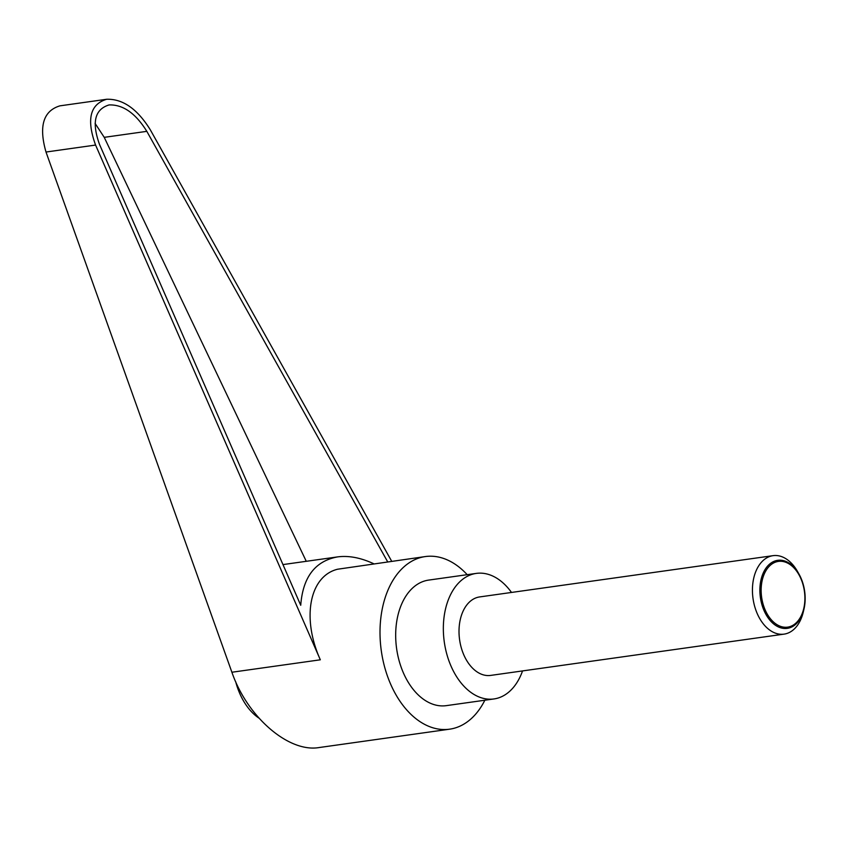 <?xml version="1.0" encoding="UTF-8"?>
<svg xmlns="http://www.w3.org/2000/svg" width="847" height="847" viewBox="0 0 847 847"><rect width="100%" height="100%" fill="white"/><g stroke="black" fill="none" stroke-linecap="round" stroke-linejoin="round"><path stroke-width="1.27" d="M799.017 574.15L797.588 571.609A39.618 25.781 82 0 0 773.036 555.664A39.618 25.781 82 0 0 770.876 556.119A39.618 25.781 82 0 0 753.279 600.163A39.618 25.781 82 0 0 784.068 634.128A39.618 25.781 82 0 0 786.228 633.683A39.618 25.781 82 0 0 803.274 612.032L803.951 609.194A34.346 22.35 -98 0 1 789.171 627.966A34.346 22.35 -98 0 1 760.871 600.343A34.346 22.35 -98 0 1 775.863 560.714A34.346 22.35 -98 0 1 799.017 574.15A34.346 22.35 -98 0 1 803.951 609.194M773.036 555.664L479.614 596.934A39.618 25.781 82 0 0 477.454 597.389A39.618 25.781 82 0 0 459.857 641.433A39.618 25.781 82 0 0 490.657 675.408L784.068 634.128M789.457 626.759A33.181 21.599 82 0 0 803.93 588.464A33.181 21.599 82 0 0 776.583 561.783A33.181 21.599 82 0 0 762.109 600.078A33.181 21.599 82 0 0 789.457 626.759M258.843 718.055A57.448 37.384 -98 0 1 235.688 681.729M484.855 700.225A87.167 56.728 -98 0 1 454.363 728.198A87.167 56.728 -98 0 1 449.609 729.182A87.167 56.728 -98 0 1 381.87 654.456A87.167 56.728 -98 0 1 420.578 557.548A87.167 56.728 -98 0 1 425.332 556.564A87.167 56.728 -98 0 1 467.195 574.679M425.332 556.564L337.593 569.226C309.462 576.172 301.49 617.982 320.325 659.802L231.898 672.243L46.003 152.037C38.644 126.277 43.292 110.872 59.936 105.843L106.648 99.268C90.036 104.297 86.352 119.565 95.584 145.059L320.325 659.802M522.546 670.919A63.387 41.249 -98 0 1 497.422 698.224A63.387 41.249 -98 0 1 493.96 698.944A63.387 41.249 -98 0 1 444.696 644.599A63.387 41.249 -98 0 1 472.848 574.118A63.387 41.249 -98 0 1 476.3 573.398A63.387 41.249 -98 0 1 511.503 592.455M493.96 698.944L446.305 705.646A63.387 41.249 -98 0 1 397.031 651.301A63.387 41.249 -98 0 1 425.183 580.82A63.387 41.249 -98 0 1 428.646 580.1L476.3 573.398M373.855 563.806C360.801 557.718 348.699 555.42 337.54 556.903C315.137 561.032 302.866 577.156 300.727 605.277L99.544 144.477C91.561 122.455 94.748 109.274 109.094 104.933C123.048 104.477 135.626 113.286 146.827 131.349L387.682 561.857M306.265 561.307L104.234 137.341L95.097 123.429M391.706 561.286L150.343 129.866C137.373 108.956 122.804 98.75 106.648 99.268M449.609 729.182L319.075 747.552C288.679 752.803 247.218 716.975 231.898 672.243M146.827 131.349L104.234 137.341M95.584 145.059L46.003 152.037M282.962 564.589L337.54 556.903"/></g></svg>
